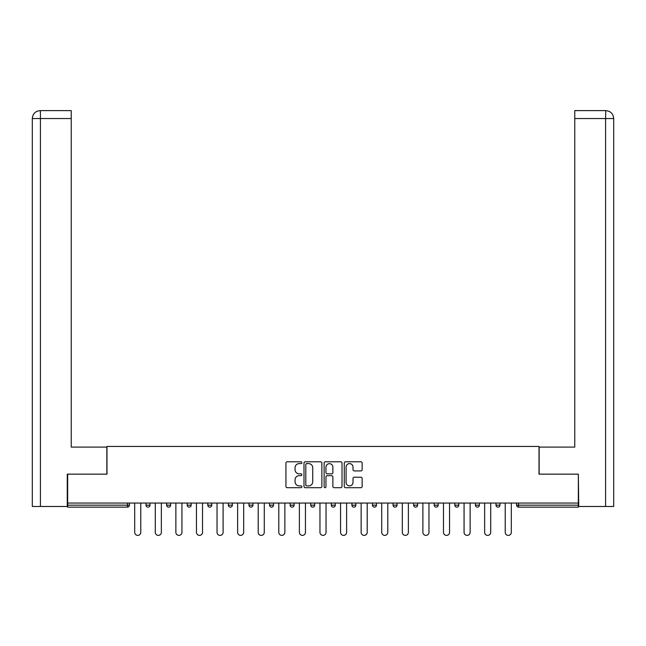 <?xml version="1.0" encoding="UTF-8"?>
<svg xmlns="http://www.w3.org/2000/svg" width="646" height="646" viewBox="0 0 646 646"><rect width="100%" height="100%" fill="white"/><g stroke="black" fill="none" stroke-linecap="round" stroke-linejoin="round"><path stroke-width="0.97" d="M301.884 462.706A0.904 0.904 0 0 0 300.979 461.801L287.22 461.801A1.292 1.292 0 0 0 285.928 463.093L285.928 486.406A1.292 1.292 0 0 0 287.22 487.706L300.979 487.706A0.904 0.904 0 0 0 301.884 486.793A0.904 0.904 0 0 0 300.979 485.889L299.203 485.889A4.142 4.142 0 0 1 295.052 481.746L295.052 479.8A4.142 4.142 0 0 1 299.203 475.658L300.979 475.658A0.904 0.904 0 0 0 301.884 474.753A0.904 0.904 0 0 0 300.979 473.841L299.203 473.841A4.142 4.142 0 0 1 295.052 469.699L295.052 467.752A4.142 4.142 0 0 1 299.203 463.61L300.979 463.61A0.904 0.904 0 0 0 301.884 462.706M360.856 470.926A1.292 1.292 0 0 0 362.148 469.634L362.148 463.093A1.292 1.292 0 0 0 360.856 461.801L345.57 461.801A1.292 1.292 0 0 0 344.278 463.093L344.278 486.406A1.292 1.292 0 0 0 345.57 487.706L360.856 487.706A1.292 1.292 0 0 0 362.148 486.406L362.148 478.508A1.292 1.292 0 0 0 360.856 477.208L354.315 477.208A1.292 1.292 0 0 0 353.015 478.508L353.015 482.425A3.464 3.464 0 0 1 349.551 485.889A3.464 3.464 0 0 1 346.086 482.425L346.086 467.074A3.464 3.464 0 0 1 349.551 463.61A3.464 3.464 0 0 1 353.015 467.074L353.015 469.634A1.292 1.292 0 0 0 354.315 470.926L360.856 470.926M71.23 110.619L40.23 110.619L71.23 110.619L71.23 118.533L40.415 118.533L40.415 506.488L67.265 506.488L67.265 474.156L106.986 474.156L106.986 446.443L539.014 446.443L539.014 474.156L578.34 474.156L578.34 503.056L67.66 503.056L67.66 505.164L127.44 505.164L127.44 503.056M67.66 474.156L67.66 503.056M321.87 463.093A1.292 1.292 0 0 0 320.569 461.801L305.292 461.801A1.292 1.292 0 0 0 303.991 463.093L303.991 486.406A1.292 1.292 0 0 0 305.292 487.706L320.569 487.706A1.292 1.292 0 0 0 321.87 486.406L321.87 463.093M325.431 461.801L340.708 461.801A1.292 1.292 0 0 1 342.009 463.093L342.009 486.406A1.292 1.292 0 0 1 340.708 487.706L334.168 487.706A1.292 1.292 0 0 1 332.876 486.406L332.876 476.95A1.292 1.292 0 0 0 331.584 475.658L327.239 475.658A1.292 1.292 0 0 0 325.947 476.95L325.947 486.793A0.904 0.904 0 0 1 325.043 487.706A0.904 0.904 0 0 1 324.13 486.793L324.13 463.093A1.292 1.292 0 0 1 325.431 461.801M127.44 507.142A1.978 1.978 0 0 0 129.418 505.164L127.44 505.164L127.44 507.142A1.978 1.978 0 0 0 129.418 505.164L129.418 503.056L129.418 505.164A1.978 1.978 0 0 1 127.44 507.142L67.66 507.142L67.66 505.164M578.34 503.056L578.34 507.142L518.56 507.142A1.978 1.978 0 0 1 516.582 505.164L516.582 503.056M146.044 503.056L146.044 505.164L146.044 503.056M148.023 507.142A1.978 1.978 0 0 1 146.044 505.164A1.978 1.978 0 0 0 148.023 507.142A1.978 1.978 0 0 0 150.001 505.164L150.001 503.056L150.001 505.164A1.978 1.978 0 0 1 148.023 507.142A1.978 1.978 0 0 1 146.044 505.164L150.001 505.164A1.978 1.978 0 0 1 148.023 507.142M166.628 503.056L166.628 505.164L166.628 503.056M170.592 503.056L170.592 505.164L170.592 503.056M187.219 503.056L187.219 505.164L187.219 503.056M191.176 503.056L191.176 505.164L191.176 503.056M207.802 503.056L207.802 505.164L207.802 503.056M211.759 503.056L211.759 505.164L211.759 503.056M228.385 503.056L228.385 505.164L228.385 503.056M232.342 503.056L232.342 505.164L232.342 503.056M252.933 503.056L252.933 505.164L248.976 505.164A1.978 1.978 0 0 0 250.955 507.142A1.978 1.978 0 0 1 248.976 505.164L248.976 503.056M269.56 503.056L269.56 505.164L269.56 503.056M273.516 503.056L273.516 505.164L273.516 503.056M290.143 503.056L290.143 505.164L290.143 503.056M294.1 503.056L294.1 505.164L294.1 503.056M310.726 503.056L310.726 505.164L310.726 503.056M314.683 503.056L314.683 505.164L314.683 503.056M331.317 503.056L331.317 505.164L331.317 503.056M335.274 503.056L335.274 505.164L335.274 503.056M351.9 503.056L351.9 505.164L351.9 503.056M355.857 503.056L355.857 505.164A1.978 1.978 0 0 1 353.879 507.142A1.978 1.978 0 0 1 351.9 505.164L355.857 505.164A1.978 1.978 0 0 1 353.879 507.142M372.484 503.056L372.484 505.164L372.484 503.056M376.44 503.056L376.44 505.164L376.44 503.056M393.067 503.056L393.067 505.164L393.067 503.056M397.024 503.056L397.024 505.164L397.024 503.056M417.615 503.056L417.615 505.164A1.978 1.978 0 0 1 415.636 507.142A1.978 1.978 0 0 1 413.658 505.164L413.658 503.056M438.198 503.056L438.198 505.164A1.978 1.978 0 0 1 436.22 507.142A1.978 1.978 0 0 1 434.241 505.164L434.241 503.056M458.781 503.056L458.781 505.164A1.978 1.978 0 0 1 456.803 507.142A1.978 1.978 0 0 1 454.824 505.164L454.824 503.056M479.372 503.056L479.372 505.164A1.978 1.978 0 0 1 477.386 507.142A1.978 1.978 0 0 1 475.408 505.164L475.408 503.056M497.977 507.142A1.978 1.978 0 0 0 499.956 505.164L499.956 503.056L499.956 505.164A1.978 1.978 0 0 1 497.977 507.142A1.978 1.978 0 0 1 495.999 505.164L495.999 503.056M168.614 507.142A1.978 1.978 0 0 1 166.628 505.164A1.978 1.978 0 0 0 168.614 507.142A1.978 1.978 0 0 0 170.592 505.164A1.978 1.978 0 0 1 168.614 507.142A1.978 1.978 0 0 1 166.628 505.164L170.592 505.164A1.978 1.978 0 0 1 168.614 507.142M189.197 507.142A1.978 1.978 0 0 1 187.219 505.164A1.978 1.978 0 0 0 189.197 507.142A1.978 1.978 0 0 0 191.176 505.164A1.978 1.978 0 0 1 189.197 507.142A1.978 1.978 0 0 1 187.219 505.164L191.176 505.164A1.978 1.978 0 0 1 189.197 507.142M209.78 507.142A1.978 1.978 0 0 1 207.802 505.164A1.978 1.978 0 0 0 209.78 507.142A1.978 1.978 0 0 0 211.759 505.164A1.978 1.978 0 0 1 209.78 507.142A1.978 1.978 0 0 1 207.802 505.164L211.759 505.164A1.978 1.978 0 0 1 209.78 507.142M230.364 507.142A1.978 1.978 0 0 1 228.385 505.164A1.978 1.978 0 0 0 230.364 507.142A1.978 1.978 0 0 0 232.342 505.164A1.978 1.978 0 0 1 230.364 507.142A1.978 1.978 0 0 1 228.385 505.164L232.342 505.164A1.978 1.978 0 0 1 230.364 507.142M250.955 507.142A1.978 1.978 0 0 0 252.933 505.164A1.978 1.978 0 0 1 250.955 507.142A1.978 1.978 0 0 1 248.976 505.164M271.538 507.142A1.978 1.978 0 0 1 269.56 505.164A1.978 1.978 0 0 0 271.538 507.142A1.978 1.978 0 0 0 273.516 505.164A1.978 1.978 0 0 1 271.538 507.142A1.978 1.978 0 0 1 269.56 505.164L273.516 505.164M292.121 507.142A1.978 1.978 0 0 1 290.143 505.164L294.1 505.164A1.978 1.978 0 0 1 292.121 507.142A1.978 1.978 0 0 0 294.1 505.164M312.704 507.142A1.978 1.978 0 0 1 310.726 505.164A1.978 1.978 0 0 0 312.704 507.142A1.978 1.978 0 0 0 314.683 505.164A1.978 1.978 0 0 1 312.704 507.142A1.978 1.978 0 0 1 310.726 505.164L314.683 505.164M333.296 507.142A1.978 1.978 0 0 1 331.317 505.164A1.978 1.978 0 0 0 333.296 507.142A1.978 1.978 0 0 0 335.274 505.164A1.978 1.978 0 0 1 333.296 507.142A1.978 1.978 0 0 1 331.317 505.164L335.274 505.164A1.978 1.978 0 0 1 333.296 507.142M374.462 507.142A1.978 1.978 0 0 1 372.484 505.164L376.44 505.164A1.978 1.978 0 0 1 374.462 507.142A1.978 1.978 0 0 0 376.44 505.164M395.045 507.142A1.978 1.978 0 0 1 393.067 505.164A1.978 1.978 0 0 0 395.045 507.142A1.978 1.978 0 0 0 397.024 505.164A1.978 1.978 0 0 1 395.045 507.142A1.978 1.978 0 0 1 393.067 505.164L397.024 505.164A1.978 1.978 0 0 1 395.045 507.142M306.713 463.61A0.904 0.904 0 0 0 305.808 464.514L305.808 484.985A0.904 0.904 0 0 0 306.713 485.889L308.594 485.889A4.142 4.142 0 0 0 312.737 481.746L312.737 467.752A4.142 4.142 0 0 0 308.594 463.61L306.713 463.61M332.876 467.139A3.464 3.464 0 0 0 329.412 463.675A3.464 3.464 0 0 0 325.947 467.139L325.947 472.549A1.292 1.292 0 0 0 327.239 473.841L331.584 473.841A1.292 1.292 0 0 0 332.876 472.549L332.876 467.139M134.699 503.056L134.699 532.352A3.036 3.036 0 0 0 137.735 535.381A3.036 3.036 0 0 0 140.771 532.352L140.771 503.056M155.282 503.056L155.282 532.352A3.036 3.036 0 0 0 158.318 535.381A3.036 3.036 0 0 0 161.355 532.352L161.355 503.056M175.865 503.056L175.865 532.352A3.036 3.036 0 0 0 178.902 535.381A3.036 3.036 0 0 0 181.938 532.352L181.938 503.056M196.457 503.056L196.457 532.352A3.036 3.036 0 0 0 199.485 535.381A3.036 3.036 0 0 0 202.521 532.352L202.521 503.056M217.04 503.056L217.04 532.352A3.036 3.036 0 0 0 220.076 535.381A3.036 3.036 0 0 0 223.112 532.352L223.112 503.056M237.623 503.056L237.623 532.352A3.036 3.036 0 0 0 240.659 535.381A3.036 3.036 0 0 0 243.695 532.352L243.695 503.056M106.856 474.156L106.856 447.105L71.23 447.105L71.23 118.533M40.415 506.488L32.3 506.488L32.3 427.313L32.3 506.488M40.415 110.619L42.2 110.619L40.415 110.619L40.415 118.533L32.3 118.533L32.3 427.313L32.3 118.533C32.776 113.728 35.409 111.088 40.205 110.619C35.401 111.088 32.76 113.728 32.3 118.533L32.3 427.313L32.3 118.533M539.144 474.156L539.144 447.105L574.77 447.105L574.77 110.619L605.778 110.619L605.585 118.533L574.77 118.533M613.7 427.313L613.7 118.533L613.7 506.488L578.735 506.488L578.34 474.156M605.585 506.488L605.585 118.533L613.7 118.533C613.224 113.728 610.591 111.088 605.795 110.619M258.206 503.056L258.206 532.352A3.036 3.036 0 0 0 261.242 535.381A3.036 3.036 0 0 0 264.279 532.352L264.279 503.056M278.797 503.056L278.797 532.352A3.036 3.036 0 0 0 281.826 535.381A3.036 3.036 0 0 0 284.862 532.352L284.862 503.056M299.381 503.056L299.381 532.352A3.036 3.036 0 0 0 302.417 535.381A3.036 3.036 0 0 0 305.453 532.352L305.453 503.056M319.964 503.056L319.964 532.352A3.036 3.036 0 0 0 323 535.381A3.036 3.036 0 0 0 326.036 532.352L326.036 503.056M340.547 503.056L340.547 532.352A3.036 3.036 0 0 0 343.583 535.381A3.036 3.036 0 0 0 346.619 532.352L346.619 503.056M361.138 503.056L361.138 532.352A3.036 3.036 0 0 0 364.174 535.381A3.036 3.036 0 0 0 367.203 532.352L367.203 503.056M381.721 503.056L381.721 532.352A3.036 3.036 0 0 0 384.758 535.381A3.036 3.036 0 0 0 387.794 532.352L387.794 503.056M402.305 503.056L402.305 532.352A3.036 3.036 0 0 0 405.341 535.381A3.036 3.036 0 0 0 408.377 532.352L408.377 503.056M422.888 503.056L422.888 532.352A3.036 3.036 0 0 0 425.924 535.381A3.036 3.036 0 0 0 428.96 532.352L428.96 503.056M443.479 503.056L443.479 532.352A3.036 3.036 0 0 0 446.515 535.381A3.036 3.036 0 0 0 449.543 532.352L449.543 503.056M464.062 503.056L464.062 532.352A3.036 3.036 0 0 0 467.098 535.381A3.036 3.036 0 0 0 470.135 532.352L470.135 503.056M484.645 503.056L484.645 532.352A3.036 3.036 0 0 0 487.682 535.381A3.036 3.036 0 0 0 490.718 532.352L490.718 503.056M505.229 503.056L505.229 532.352A3.036 3.036 0 0 0 508.265 535.381A3.036 3.036 0 0 0 511.301 532.352L511.301 503.056M518.56 503.056L518.56 505.164L578.34 505.164M516.582 505.164L518.56 505.164L518.56 507.142M415.636 507.142A1.978 1.978 0 0 0 417.615 505.164L413.658 505.164M436.22 507.142A1.978 1.978 0 0 0 438.198 505.164L434.241 505.164M456.803 507.142A1.978 1.978 0 0 0 458.781 505.164L454.824 505.164M477.386 507.142A1.978 1.978 0 0 0 479.372 505.164L475.408 505.164M499.956 505.164L495.999 505.164"/></g></svg>
